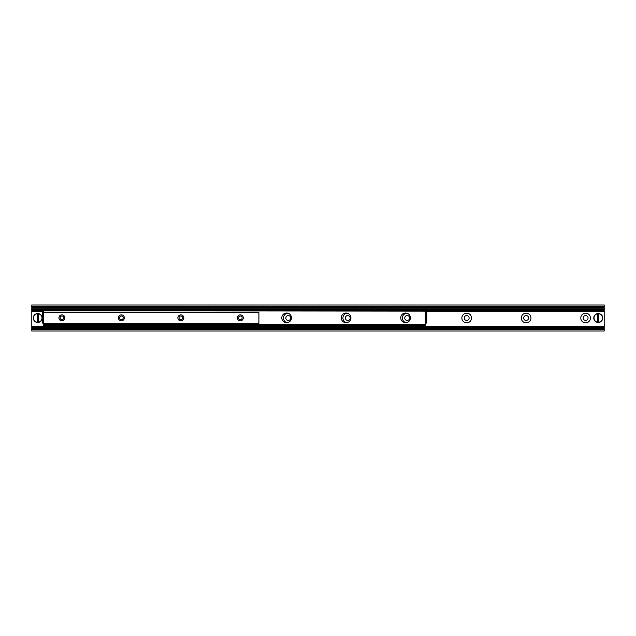 <?xml version="1.0" encoding="UTF-8"?>
<svg xmlns="http://www.w3.org/2000/svg" width="636" height="636" viewBox="0 0 636 636"><rect width="100%" height="100%" fill="white"/><g stroke="black" fill="none" stroke-linecap="round" stroke-linejoin="round"><path stroke-width="0.95" d="M287.019 322.667A4.834 4.834 0 0 1 287.877 313.182M285.81 318A2.457 2.457 0 0 0 289.491 320.123A2.457 2.457 0 0 0 289.491 315.877A2.457 2.457 0 0 0 285.81 318M346.485 322.667A4.834 4.834 0 0 1 347.351 313.182M345.284 318A2.457 2.457 0 0 0 348.965 320.123A2.457 2.457 0 0 0 348.965 315.877A2.457 2.457 0 0 0 345.284 318M405.959 322.667A4.834 4.834 0 0 1 406.817 313.182M404.75 318A2.457 2.457 0 0 0 408.431 320.123A2.457 2.457 0 0 0 408.431 315.877A2.457 2.457 0 0 0 404.75 318M461.847 318A4.834 4.834 0 0 1 469.09 313.818A4.834 4.834 0 0 1 469.09 322.182A4.834 4.834 0 0 1 461.847 318M464.224 318A2.457 2.457 0 0 0 467.905 320.123A2.457 2.457 0 0 0 467.905 315.877A2.457 2.457 0 0 0 464.224 318M521.313 318A4.834 4.834 0 0 1 528.564 313.818A4.834 4.834 0 0 1 528.564 322.182A4.834 4.834 0 0 1 521.313 318M523.69 318A2.457 2.457 0 0 0 527.371 320.123A2.457 2.457 0 0 0 527.371 315.877A2.457 2.457 0 0 0 523.69 318M580.787 318A4.834 4.834 0 0 1 588.03 313.818A4.834 4.834 0 0 1 588.03 322.182A4.834 4.834 0 0 1 580.787 318M583.164 318A2.457 2.457 0 0 0 586.845 320.123A2.457 2.457 0 0 0 586.845 315.877A2.457 2.457 0 0 0 583.164 318M31.8 327.755L31.8 331.006L604.2 331.006L604.2 327.755M31.8 326.181L604.2 326.181L604.2 327.627L31.8 327.627L31.8 311.258L43.693 311.258M604.2 326.181L604.2 304.994L31.8 304.994L31.8 306.48L604.2 306.48M425.269 311.258L604.2 311.258M31.8 311.258L31.8 310.614L43.693 310.614M425.269 310.614L604.2 310.614M31.8 310.614L31.8 306.48M604.2 308.245L31.8 308.245M64.88 317.849A2.973 2.973 0 0 1 60.42 320.425A2.973 2.973 0 0 1 60.42 315.273A2.973 2.973 0 0 1 64.88 317.849M63.735 317.849A1.829 1.829 0 0 0 61.907 316.02A1.829 1.829 0 0 0 60.078 317.849A1.829 1.829 0 0 0 61.907 319.677A1.829 1.829 0 0 0 63.735 317.849M124.354 317.849A2.973 2.973 0 0 1 119.894 320.425A2.973 2.973 0 0 1 119.894 315.273A2.973 2.973 0 0 1 124.354 317.849M123.201 317.849A1.829 1.829 0 0 0 121.381 316.02A1.829 1.829 0 0 0 119.552 317.849A1.829 1.829 0 0 0 121.381 319.677A1.829 1.829 0 0 0 123.201 317.849M183.82 317.849A2.973 2.973 0 0 1 179.36 320.425A2.973 2.973 0 0 1 179.36 315.273A2.973 2.973 0 0 1 183.82 317.849M182.675 317.849A1.829 1.829 0 0 0 180.847 316.02A1.829 1.829 0 0 0 179.018 317.849A1.829 1.829 0 0 0 180.847 319.677A1.829 1.829 0 0 0 182.675 317.849M243.294 317.849A2.973 2.973 0 0 1 238.834 320.425A2.973 2.973 0 0 1 238.834 315.273A2.973 2.973 0 0 1 243.294 317.849M242.141 317.849A1.829 1.829 0 0 0 240.321 316.02A1.829 1.829 0 0 0 238.492 317.849A1.829 1.829 0 0 0 240.321 319.677A1.829 1.829 0 0 0 242.141 317.849M258.9 323.613L258.9 312.093L43.32 312.093L43.32 323.613L258.9 323.613L43.32 323.613M291.463 317.849A4.834 4.834 0 0 1 284.213 322.039A4.834 4.834 0 0 1 284.213 313.667A4.834 4.834 0 0 1 291.463 317.849M350.929 317.849A4.834 4.834 0 0 1 343.686 322.039A4.834 4.834 0 0 1 343.686 313.667A4.834 4.834 0 0 1 350.929 317.849M410.403 317.849A4.834 4.834 0 0 1 403.152 322.039A4.834 4.834 0 0 1 403.152 313.667A4.834 4.834 0 0 1 410.403 317.849M424.522 325.878L425.269 325.878L425.269 324.948L424.522 324.948L424.522 325.878L44.441 325.878L44.441 324.948L424.522 324.948M44.441 324.948L43.693 324.948L43.693 325.878L44.441 325.878M43.693 324.948L43.693 323.613M425.269 309.819L424.522 309.819L424.522 310.75L425.269 310.75L425.269 309.819L604.2 309.819M424.522 310.75L44.441 310.75L44.441 309.819L43.693 309.819L43.693 310.75L44.441 310.75M424.522 309.819L44.441 309.819M426.756 323.056L426.756 320.973L425.826 320.973L425.826 323.056L426.756 323.056M425.826 320.973L425.826 314.725L426.756 314.725L426.756 312.65L425.826 312.65L425.826 314.725M426.756 320.973L426.756 314.725M42.207 312.65L42.207 314.725L43.137 314.725L43.137 312.65L42.207 312.65M43.137 314.725L43.137 320.973L42.207 320.973L42.207 323.056L43.137 323.056L43.137 320.973M42.207 314.725L42.207 320.973M425.826 323.056L425.269 323.056L425.269 324.948M425.826 312.65L425.269 312.65L425.269 311.123L43.693 310.75M43.693 312.093L43.693 311.123M37.19 322.428L37.19 313.572L38.303 313.572L38.303 322.428L37.19 322.237A4.277 4.277 0 0 1 37.19 313.763L37.19 313.572A4.46 4.46 0 0 0 37.19 322.428A4.46 4.46 0 0 0 42.207 318A4.46 4.46 0 0 0 38.303 313.572L38.303 313.763A4.277 4.277 0 0 1 38.303 322.237L38.303 322.428A4.46 4.46 0 0 1 37.19 322.428M37.19 313.572A4.46 4.46 0 0 1 38.303 313.572A4.46 4.46 0 0 0 37.19 313.572M597.697 322.428L597.697 313.572L598.81 313.572L598.81 322.428L597.697 322.237A4.277 4.277 0 0 1 597.697 313.763L597.697 313.572A4.46 4.46 0 0 0 597.697 322.428A4.46 4.46 0 0 0 602.713 318A4.46 4.46 0 0 0 598.81 313.572L598.81 313.763A4.277 4.277 0 0 1 598.81 322.237L598.81 322.428A4.46 4.46 0 0 1 597.697 322.428M597.697 313.572A4.46 4.46 0 0 1 598.81 313.572A4.46 4.46 0 0 0 597.697 313.572M31.8 329.52L604.2 329.52M31.8 328.367L604.2 328.367M31.8 309.819L43.693 309.819M31.8 307.633L604.2 307.633M258.9 312.387L43.32 312.387M258.9 323.319L43.32 323.319M425.309 323.056L425.309 312.65M43.693 324.583L425.269 324.583M38.303 322.428A4.46 4.46 0 0 0 38.303 313.572M598.81 322.428A4.46 4.46 0 0 0 598.81 313.572"/></g></svg>

